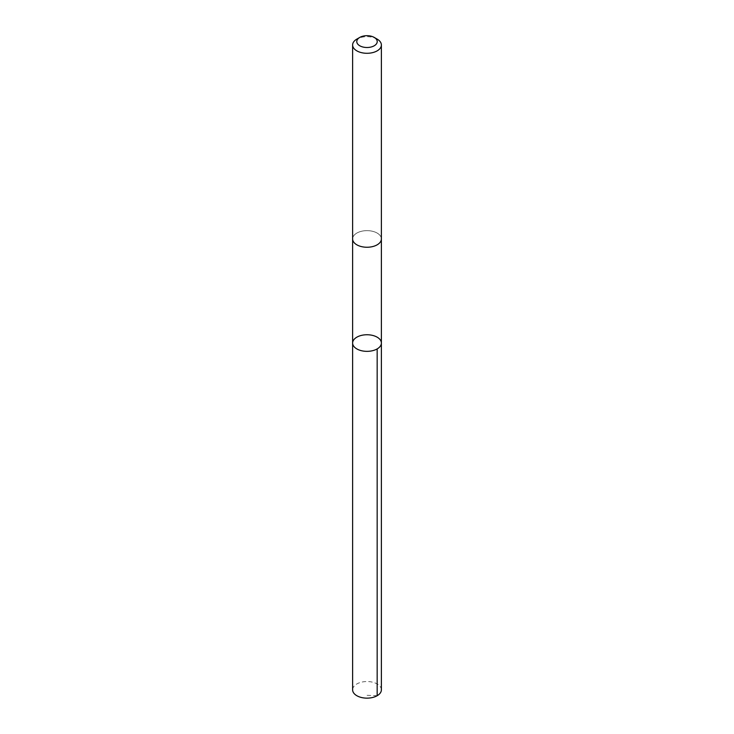 <?xml version="1.0" encoding="UTF-8"?>
<svg xmlns="http://www.w3.org/2000/svg" width="734" height="734" viewBox="0 0 734 734"><rect width="100%" height="100%" fill="white"/><g stroke="black" fill="none" stroke-linecap="round" stroke-linejoin="round"><path stroke-width="0.55" stroke-dasharray="3.67 2.75" d="M381.377 689.841A14.377 8.303 0 0 0 373.322 682.381A14.377 8.303 0 0 0 358.183 683.281A14.377 8.303 0 0 0 352.623 689.841M375.817 245.505A14.377 8.303 0 0 0 381.377 238.945A14.377 8.303 0 0 0 373.322 231.494A14.377 8.303 0 0 0 358.183 232.394A14.377 8.303 0 0 0 352.623 238.945A14.377 8.303 0 0 0 360.678 246.404A14.377 8.303 0 0 0 375.817 245.505M352.623 343.053A14.377 8.303 180 0 1 367 334.75A14.377 8.303 180 0 1 381.377 343.053M381.377 239.119L381.377 238.945A14.377 8.303 0 0 0 373.322 231.485A14.377 8.303 0 0 0 358.183 232.384A14.377 8.303 0 0 0 352.623 238.945L352.623 239.119M377.166 39.113A14.377 8.303 0 0 0 358.183 38.425A14.377 8.303 0 0 0 356.834 39.113M377.166 695.713L367 695.318"/><path stroke-width="1.1" d="M375.817 349.604A14.377 8.303 180 0 1 360.678 350.503A14.377 8.303 180 0 1 352.623 343.053A14.377 8.303 180 0 1 367 334.75A14.377 8.303 180 0 1 381.377 343.053A14.377 8.303 180 0 1 375.817 349.604A14.377 8.303 180 0 1 360.678 350.503A14.377 8.303 180 0 1 352.623 343.053L352.623 689.841A14.377 8.303 0 0 0 360.678 697.3A14.377 8.303 0 0 0 375.817 696.401A14.377 8.303 0 0 0 381.377 689.841L381.377 343.053A14.377 8.303 180 0 1 375.817 349.604M359.77 37.425L356.834 39.113A14.377 8.303 0 0 0 352.623 44.985L352.623 238.945A14.377 8.303 0 0 0 367 247.248A14.377 8.303 0 0 0 381.377 238.945L381.377 44.985A14.377 8.303 0 0 0 377.166 39.113L374.23 37.425A10.23 5.909 0 0 0 360.724 36.929A10.23 5.909 0 0 0 359.77 37.425A10.23 5.909 0 0 0 359.77 45.774A10.23 5.909 0 0 0 374.23 45.774A10.23 5.909 0 0 0 374.23 37.425M352.623 44.985A14.377 8.303 0 0 0 367 53.288A14.377 8.303 0 0 0 381.377 44.985M377.166 348.916L377.166 695.713M352.623 239.119L352.623 343.053M381.377 239.119L381.377 343.053"/></g></svg>
